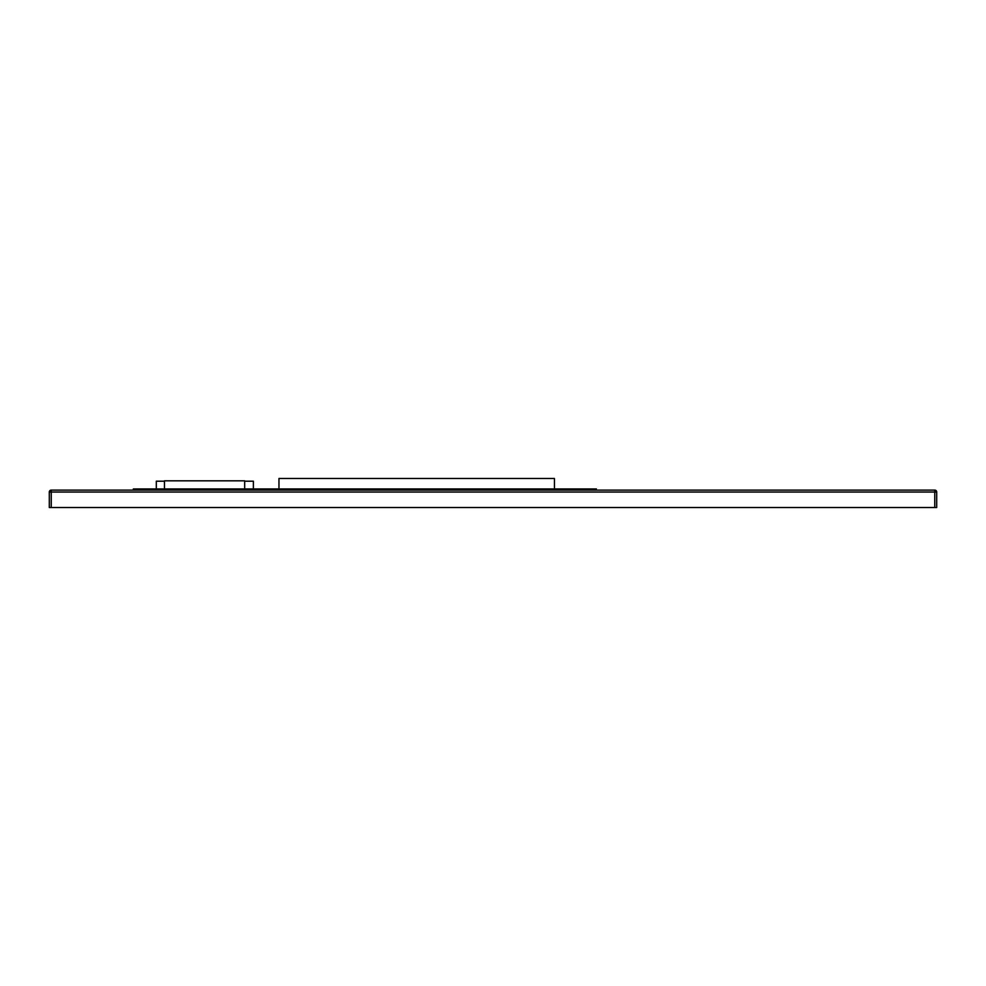 <?xml version="1.0" encoding="UTF-8"?>
<svg xmlns="http://www.w3.org/2000/svg" width="986" height="986" viewBox="0 0 986 986"><rect width="100%" height="100%" fill="white"/><g stroke="black" fill="none" stroke-linecap="round" stroke-linejoin="round"><path stroke-width="1.48" d="M934.765 490.104A1.935 1.935 0 0 1 936.7 492.039L936.7 507.507L49.3 507.507L49.3 492.039A1.935 1.935 0 0 1 51.235 490.104L51.235 492.039L934.765 492.039L934.765 490.104L51.235 490.104A1.935 1.935 0 0 0 49.3 492.039L51.235 492.039L51.235 507.507M934.765 507.507L934.765 492.039L936.7 492.039M554.44 488.945L554.44 478.493L278.964 478.493L278.964 488.945M133.344 490.104L133.344 488.945L596.382 488.945L596.382 490.104M253.377 488.945L253.377 481.205L244.676 481.205L244.676 488.945L244.676 480.823L164.465 480.823L164.465 488.945L164.465 481.205L156.318 481.205L156.318 488.945M592.512 490.104L592.512 488.945"/></g></svg>
